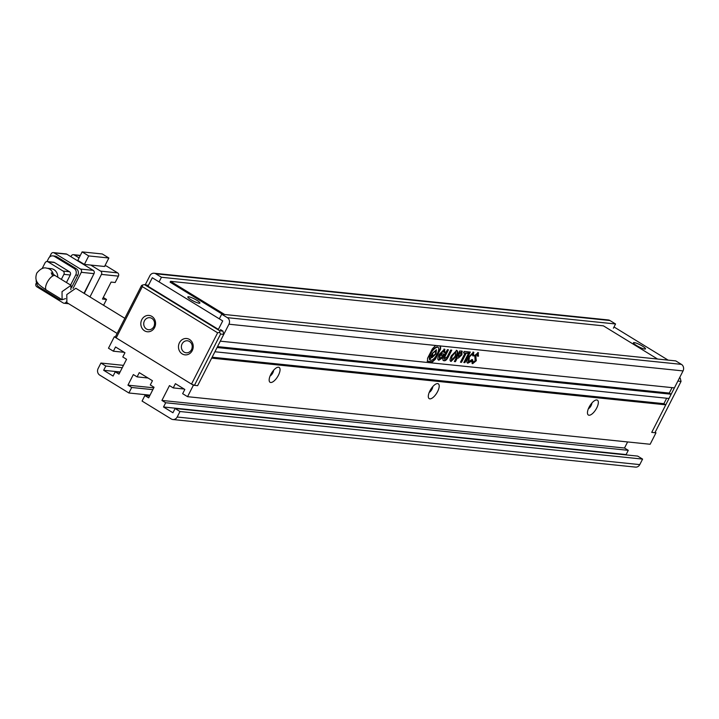 <?xml version="1.0" encoding="UTF-8"?>
<svg xmlns="http://www.w3.org/2000/svg" width="719" height="719" viewBox="0 0 719 719"><rect width="100%" height="100%" fill="white"/><g stroke="black" fill="none" stroke-linecap="round" stroke-linejoin="round"><path stroke-width="1.08" d="M192.252 350.611A8.215 7.37 95.9 0 1 182.177 353.892A8.215 7.37 95.9 0 1 179.444 342.756A8.215 7.37 95.9 0 1 189.519 339.476A8.215 7.37 95.9 0 1 192.252 350.611M182.096 343.898A6.04 5.419 -84.1 0 0 186.185 352.795A6.04 5.419 -84.1 0 0 191.506 349.668A6.04 5.419 -84.1 0 0 187.425 340.779A6.04 5.419 -84.1 0 0 182.096 343.898M154.594 327.522A8.215 7.37 95.9 0 1 144.528 330.803A8.215 7.37 95.9 0 1 141.796 319.676A8.215 7.37 95.9 0 1 151.871 316.396A8.215 7.37 95.9 0 1 154.594 327.522M144.447 320.809A6.04 5.419 -84.1 0 0 148.536 329.706A6.04 5.419 -84.1 0 0 153.857 326.588A6.04 5.419 -84.1 0 0 149.768 317.69A6.04 5.419 -84.1 0 0 144.447 320.809M192.225 346.675A6.04 5.419 -84.1 0 0 192.09 347.996M154.576 323.586A6.04 5.419 -84.1 0 0 154.441 324.907M142.326 286.62L116.199 337.912L191.497 384.081L217.632 332.798L142.326 286.62L142.461 285.039L141.508 285.578L115.373 336.869L116.199 337.912M220.508 329.608L222.953 331.108L223.762 334.389L197.626 385.672L194.445 385.348L220.58 334.056L219.646 332.367L219.771 330.785L144.474 284.616L142.461 285.039M191.497 384.081L194.445 385.348M217.632 332.798L219.646 332.367M144.474 284.616L148.402 285.398M222.953 331.108L219.771 330.785M220.58 334.056L223.762 334.389M681.046 381.421L654.919 432.712L651.729 432.38L677.864 381.088L681.046 381.421L680.246 378.149L679.41 378.059M679.581 377.736L680.246 378.149M642.453 346.127A6.768 1.177 -153 0 1 645.518 348.886A6.768 1.177 -153 0 1 636.513 345.515A6.768 1.177 -153 0 1 633.457 342.747A6.768 1.177 -153 0 1 642.453 346.127M196.835 300.29A6.768 1.177 -153 0 1 199.9 303.058A6.768 1.177 -153 0 1 190.895 299.679A6.768 1.177 -153 0 1 187.839 296.911A6.768 1.177 -153 0 1 196.835 300.29M147.979 286.225L218.387 329.392L222.71 320.917L152.302 277.75L147.979 286.225M668.104 360.12L614.026 326.965M57.763 277.201A8.457 7.585 -84.1 0 0 51.04 268.645L46.798 268.205A8.457 7.585 95.9 0 1 53.305 274.397M65.555 298.628L62.095 299.697L62.032 291.635L71.019 285.326L70.839 289.703M93.326 274.982L84.312 293.478M79.063 257.896L74.282 254.966L80.24 255.578M70.929 256.701L71.316 255.928A2.418 2.166 95.9 0 1 74.282 254.966M89.956 296.938L101.442 274.397L118.419 276.141L115.175 282.504L111.103 282.082L102.466 299.041L106.538 299.455L103.275 297.459M104.893 265.796L106.322 265.949L117.619 272.869L100.642 271.126A2.418 2.166 95.9 0 1 101.442 274.397M100.642 271.126L90.756 265.068L104.552 266.479L108.866 258.004L88.707 255.928L84.393 264.412L90.756 265.068M103.572 305.287L106.538 299.455M108.866 258.004L102.278 253.969L82.119 251.893L77.805 260.368L84.393 264.412M66.858 254.202A2.418 2.166 -84.1 0 0 66.022 253.915L53.287 252.612A2.418 2.166 95.9 0 1 54.123 252.89L66.858 254.202L93.209 270.362L80.483 269.05L54.123 252.89M73.095 288.4L81.283 272.321L94.018 273.633A2.418 2.166 -84.1 0 0 93.209 270.362M94.018 273.633L83.997 293.289M82.119 251.893L88.707 255.928M118.419 276.141A2.418 2.166 -84.1 0 0 117.619 272.869M53.287 252.612A2.418 2.166 95.9 0 0 51.166 253.861L49.485 257.15M36.606 282.423L36.04 283.529A2.418 2.166 95.9 0 0 36.849 286.8L63.2 302.96A2.418 2.166 95.9 0 0 64.036 303.247L68.665 303.724M71.558 287.528L77.832 275.215A4.835 4.332 -84.1 0 0 76.232 268.672L56.648 256.665A4.835 4.332 -84.1 0 0 54.986 256.099L52.864 255.883A4.835 4.332 95.9 0 1 54.527 256.449L56.648 256.665M66.166 301.998A2.418 2.166 95.9 0 1 64.036 303.247M80.483 269.05A2.418 2.166 95.9 0 1 81.283 272.321M76.232 268.672L74.102 268.448A4.835 4.332 95.9 0 1 75.711 275L77.832 275.215M70.588 285.066L75.711 275M61.654 299.419A4.835 4.332 95.9 0 1 60.216 299.535A4.835 4.332 95.9 0 1 58.554 298.969L38.979 286.971A4.835 4.332 95.9 0 1 36.795 282.666M52.864 255.883A4.835 4.332 95.9 0 0 48.604 258.382L46.987 261.545M74.102 268.448L54.527 256.449M66.445 282.522L70.273 275A2.418 2.166 -84.1 0 0 69.473 271.728L54.41 262.498A2.418 2.166 -84.1 0 0 53.574 262.21L47.211 261.554A2.418 2.166 95.9 0 1 48.047 261.842L54.41 262.498M61.34 279.394L63.91 274.343L70.273 275M36.292 280.131A2.418 2.166 95.9 0 0 37.244 283.034L38.323 283.69M47.211 261.554A2.418 2.166 95.9 0 0 45.081 262.803L42.115 268.618M69.473 271.728L63.101 271.072L48.047 261.842M63.101 271.072A2.418 2.166 95.9 0 1 63.91 274.343M124.827 318.319L75.819 288.265L66.795 294.556L66.876 302.627L117.125 333.436M657.552 359.033L603.43 325.851L170.547 281.327L170.115 282.172L222.486 314.284M170.547 281.327L224.67 314.509M437.574 391.621A8.7 3.523 -58.5 0 1 431.957 398.236A8.7 3.523 -58.5 0 1 428.344 397.05A8.7 3.523 -58.5 0 1 429.935 390.83A8.7 3.523 -58.5 0 1 436.487 383.766A8.7 3.523 -58.5 0 1 437.574 391.621M429.216 392.412A4.107 1.663 121.5 0 0 431.975 389.222A4.107 1.663 121.5 0 0 432.748 386.642M596.716 407.988A8.7 3.523 -58.5 0 1 591.108 414.611A8.7 3.523 -58.5 0 1 587.495 413.425A8.7 3.523 -58.5 0 1 589.077 407.206A8.7 3.523 -58.5 0 1 595.638 400.132A8.7 3.523 -58.5 0 1 596.716 407.988M588.367 408.778A4.107 1.663 121.5 0 0 591.126 405.588A4.107 1.663 121.5 0 0 591.899 403.017M278.424 375.246A8.7 3.523 -58.5 0 1 272.807 381.87A8.7 3.523 -58.5 0 1 269.194 380.684A8.7 3.523 -58.5 0 1 270.784 374.464A8.7 3.523 -58.5 0 1 277.345 367.391A8.7 3.523 -58.5 0 1 278.424 375.246M270.065 376.037A4.107 1.663 121.5 0 0 272.825 372.846A4.107 1.663 121.5 0 0 273.597 370.276M655.126 432.299L655.98 432.82L651.729 432.38L665.776 404.833L211.665 358.125L197.626 385.672L193.384 385.24L114.312 336.762L115.373 336.869M681.441 364.371L675.797 360.911L221.695 314.203L227.339 317.663A4.835 4.332 95.9 0 1 228.948 324.215L220.302 341.166L674.413 387.874L683.05 370.914A4.835 4.332 -84.1 0 0 681.441 364.371L227.339 317.663M672.067 387.631L669.29 393.077L671.169 394.228L217.066 347.529L214.909 351.762L669.012 398.47L671.169 394.228M666.666 398.227L663.889 403.674L665.776 404.833M193.384 385.24L187.551 396.681L650.147 444.261L655.98 432.82M627.606 441.942L624.514 448.018L628.28 450.328L626.114 454.57L626.788 454.974M179.993 411.52L175.094 408.518L637.69 456.098L642.588 459.099L179.993 411.52L177.18 417.029A4.835 4.332 95.9 0 1 172.928 419.528A4.835 4.332 95.9 0 1 171.257 418.961L142.074 401.067L144.887 395.558L149.579 396.043M172.928 419.528L635.515 467.107A4.835 4.332 -84.1 0 0 639.775 464.609L642.588 459.099M114.312 336.762L108.479 348.203L113.377 351.205L115.534 346.971L124.953 352.741L122.787 356.975L126.553 359.284L118.995 374.123L115.229 371.813L113.072 376.055L103.653 370.285L105.819 366.043L100.921 363.041L98.117 368.55A4.835 4.332 95.9 0 0 99.716 375.102L128.899 392.987L131.712 387.478L152.841 389.653M613.397 328.215L615.554 323.972L161.442 277.264L159.285 281.506M609.91 320.512A4.835 4.332 -84.1 0 0 608.238 319.946L154.136 273.238A4.835 4.332 95.9 0 1 155.798 273.804L609.91 320.512L615.554 323.972M144.887 395.558L148.653 397.868L154.055 387.271L150.289 384.962L152.446 380.719L139.27 372.64L137.104 376.882L133.339 374.572L127.946 385.168L131.712 387.478M175.094 408.518L172.937 412.76L163.528 406.99L165.685 402.748L161.919 400.438L169.477 385.6L173.243 387.909L175.4 383.676L184.819 389.446L182.653 393.679L187.551 396.681M221.695 314.203L219.529 318.436M464.914 362.655L470.316 352.058L469.228 351.942L463.836 362.538L464.914 362.655L469.84 352.004M468.95 357.433L472.32 353.523L472.725 355.833L473.803 355.941L473.408 352.22L468.249 357.442C466.55 360.938 466.424 362.843 467.871 363.167L470.801 361.603L471.835 359.581L468.86 361.765L468.249 361.432L468.95 357.433L472.653 353.721M473.911 352.382L473.408 352.22M468.86 361.765L469.327 357.658M467.449 362.996L470.747 360.74M475.996 357.154L475.906 355.537L477.371 354.233L477.407 356.103L478.468 356.211L478.126 352.705L474.774 355.42L475.115 360.749L473.228 362.259L472.527 359.599L471.574 361.468L472.689 363.661L476.32 360.713L475.87 357.073M472.05 363.508L472.689 363.661L476.32 360.713M473.228 362.259L472.05 360.534M478.584 352.867L478.126 352.705M475.942 360.48L475.529 355.303L477.236 354.152M427.553 358.305L427.526 361.333L432.55 361.846L435.462 359.114L440.576 349.075L440.603 346.046L435.579 345.524L432.371 348.832L427.553 358.305M427.14 361.208L432.173 361.612L435.085 358.88L440.199 348.841L440.226 345.812M467.835 353.362L468.59 351.879L464.213 351.429L463.458 352.903L465.094 353.074L460.448 362.196L461.553 362.304L466.2 353.191L467.835 353.362L468.114 351.834M458.371 358.089L461.922 354.827L461.886 351.187L459.747 350.971L454.345 361.567L455.433 361.675L457.311 357.981L458.371 358.089L461.922 354.827M462.398 351.348L461.886 351.187M456.673 350.495L451.397 355.761C449.726 359.185 449.627 361.082 451.092 361.441L456.322 356.273C457.985 352.777 458.102 350.854 456.673 350.495L457.068 350.656M450.669 361.271L456.322 356.273M444.782 359.284L445.034 356.462L448.422 349.802L447.317 349.695L444.207 355.806C442.518 359.015 442.455 360.659 444.027 360.713C445.528 361.037 447.092 359.527 448.719 356.166L451.784 350.153L450.678 350.036L447.29 356.687L444.36 359.051M443.353 360.534L443.65 360.48C445.151 360.812 446.715 359.293 448.341 355.932L451.316 350.099M439.668 358.763L440.28 354.566L443.668 350.719L443.92 352.454L445.07 352.571L444.423 349.236L439.201 354.404C437.449 357.963 437.359 359.886 438.914 360.183L442.311 358.044L444.315 354.099L441.808 353.847L441.053 355.321L442.527 355.474L441.628 357.253L439.372 358.574M444.971 349.407L444.423 349.236M439.291 358.529L439.902 354.341L443.695 350.719M438.41 360.003L441.933 357.819L443.848 354.054M212.132 357.208L663.889 403.674M120.091 371.975L103.653 370.285M128.899 392.987L150.028 395.162M127.946 385.168L153.767 387.829M163.528 406.99L626.114 454.57M624.514 448.018L161.919 400.438M161.442 277.264L155.798 273.804M145.301 284.697L149.876 275.737A4.835 4.332 95.9 0 1 154.136 273.238M124.279 352.328L113.377 351.205M119.929 372.298L115.229 371.813M122.248 367.733L105.819 366.043M148.006 378.005L137.104 376.882M165.685 402.748L628.28 450.328M173.243 387.909L184.145 389.033M669.29 393.077L217.533 346.612M123.461 365.36L100.921 363.041M443.983 352.265L445.07 352.571M444.702 352.346L444.045 349.003M441.151 355.141L442.527 355.474M443.183 360.399L443.65 360.48M444.405 359.051L444.657 356.229L447.955 349.758M455.945 356.04C457.608 352.544 457.724 350.62 456.295 350.27M455.855 351.942L452.125 355.644L451.505 359.877M452.125 355.644L451.424 359.833M455.54 351.744L452.503 355.878M451.793 360.057L455.19 356.157L455.72 351.816M454.444 361.387L455.055 361.45L456.933 357.747L457.994 357.855M461.553 354.593L461.508 350.962M460.951 352.652L459.702 352.328L457.715 356.22L458.947 356.543L460.825 354.71L460.924 352.643L460.079 352.562L458.093 356.453M460.537 362.008L461.176 362.079L465.822 352.957L467.458 353.128M463.548 352.723L465.094 353.074M431.023 355.716L430.097 355.779M429.692 356.193L429.27 358.583M436.208 349.749L435.633 353.658L431.544 357.397M437.736 347.241L437.017 346.926C431.831 348.311 428.776 356.525 429.36 355.995L431.535 354.88L432.119 353.487L436.415 349.829L436.011 353.883L432.047 357.649L431.517 357.361L429.71 359.491L430.016 359.904M430.196 358.529L429.333 359.257L429.818 359.806M435.534 350.917L432.335 353.335L432.263 356.273M432.712 353.568L432.658 356.507L435.462 353.847L435.741 350.989L432.335 353.335M429.333 359.257L430.744 360.21C434.653 361.064 441.745 347.16 437.386 347.16C432.209 348.535 429.153 356.75 429.737 356.22M437.556 347.106L437.017 346.926M429.576 357.19L429.54 358.817L431.094 357.343L431.256 355.752L429.198 356.957M477.47 355.923L478.468 356.211M478.09 355.986L477.749 352.472M472.796 355.644L473.803 355.941M473.435 355.716L473.03 351.986M463.926 362.358L464.537 362.421M46.798 268.205C43.697 267.091 40.354 268.735 36.777 273.121C35.321 277.264 35.68 280.599 37.855 283.106C38.044 284.059 40.911 286.387 46.438 290.099A8.457 3.424 -58.5 0 1 47.148 282.504A8.457 3.424 -58.5 0 1 55.282 275.683L71.019 285.326M683.05 370.914L228.948 324.215M639.775 464.609L177.18 417.029M80.339 255.389L73.446 254.679M60.216 299.535L62.176 299.742M52.631 276.051L51.265 272.816L55.282 275.683M46.438 290.099L62.095 299.697"/></g></svg>
